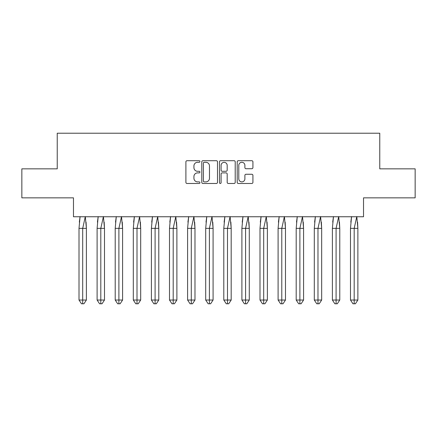 <?xml version="1.0" encoding="UTF-8"?>
<svg xmlns="http://www.w3.org/2000/svg" width="437" height="437" viewBox="0 0 437 437"><rect width="100%" height="100%" fill="white"/><g stroke="black" fill="none" stroke-linecap="round" stroke-linejoin="round"><path stroke-width="0.66" d="M199.938 161.504A0.798 0.798 0 0 0 199.141 160.707L187.041 160.707A1.136 1.136 0 0 0 185.9 161.843L185.9 182.344A1.136 1.136 0 0 0 187.041 183.48L199.141 183.48A0.798 0.798 0 0 0 199.938 182.682A0.798 0.798 0 0 0 199.141 181.885L197.573 181.885A3.643 3.643 0 0 1 193.93 178.241L193.93 176.532A3.643 3.643 0 0 1 197.573 172.888L199.141 172.888A0.798 0.798 0 0 0 199.938 172.091A0.798 0.798 0 0 0 199.141 171.293L197.573 171.293A3.643 3.643 0 0 1 193.93 167.65L193.93 165.945A3.643 3.643 0 0 1 197.573 162.302L199.141 162.302A0.798 0.798 0 0 0 199.938 161.504M21.85 168.846L21.85 197.846L73.476 197.846L73.476 216.757L363.524 216.757L363.524 197.846L415.15 197.846L415.15 168.846L379.764 168.846L379.764 133.225L57.236 133.225L57.236 168.846L21.85 168.846M251.783 168.731A1.136 1.136 0 0 0 252.919 167.595L252.919 161.843A1.136 1.136 0 0 0 251.783 160.707L238.345 160.707A1.136 1.136 0 0 0 237.204 161.843L237.204 182.344A1.136 1.136 0 0 0 238.345 183.48L251.783 183.48A1.136 1.136 0 0 0 252.919 182.344L252.919 175.395A1.136 1.136 0 0 0 251.783 174.259L246.031 174.259A1.136 1.136 0 0 0 244.889 175.395L244.889 178.842A3.048 3.048 0 0 1 241.847 181.885A3.048 3.048 0 0 1 238.799 178.842L238.799 165.344A3.048 3.048 0 0 1 241.847 162.302A3.048 3.048 0 0 1 244.889 165.344L244.889 167.595A1.136 1.136 0 0 0 246.031 168.731L251.783 168.731M217.506 161.843A1.136 1.136 0 0 0 216.364 160.707L202.926 160.707A1.136 1.136 0 0 0 201.79 161.843L201.79 182.344A1.136 1.136 0 0 0 202.926 183.48L216.364 183.48A1.136 1.136 0 0 0 217.506 182.344L217.506 161.843M220.636 160.707L234.074 160.707A1.136 1.136 0 0 1 235.21 161.843L235.21 182.344A1.136 1.136 0 0 1 234.074 183.48L228.322 183.48A1.136 1.136 0 0 1 227.185 182.344L227.185 174.03A1.136 1.136 0 0 0 226.044 172.888L222.231 172.888A1.136 1.136 0 0 0 221.089 174.03L221.089 182.682A0.798 0.798 0 0 1 220.292 183.48A0.798 0.798 0 0 1 219.494 182.682L219.494 161.843A1.136 1.136 0 0 1 220.636 160.707M204.177 162.302A0.798 0.798 0 0 0 203.385 163.094L203.385 181.087A0.798 0.798 0 0 0 204.177 181.885L205.832 181.885A3.643 3.643 0 0 0 209.476 178.241L209.476 165.945A3.643 3.643 0 0 0 205.832 162.302L204.177 162.302M227.185 165.405A3.048 3.048 0 0 0 224.137 162.356A3.048 3.048 0 0 0 221.089 165.405L221.089 170.157A1.136 1.136 0 0 0 222.231 171.293L226.044 171.293A1.136 1.136 0 0 0 227.185 170.157L227.185 165.405M80.091 216.588L79.01 228.36L79.01 300.039L79.01 228.36L81.222 228.36M86.073 222.111L86.395 228.36L86.395 300.039L86.395 228.36L82.702 228.36L82.702 303.775L83.931 303.775L86.395 300.039L83.931 303.775L82.456 303.775M79.332 222.111L80.058 216.757M86.395 228.36L85.313 216.588L82.702 228.36L79.01 228.36M82.702 303.775L81.473 303.775L79.01 300.039L86.395 300.039M98.188 216.588L97.107 228.36L97.107 300.039L97.107 228.36L99.325 228.36M104.17 222.111L104.492 228.36L104.492 300.039L104.492 228.36L100.8 228.36L100.8 303.775L102.029 303.775L104.492 300.039L102.029 303.775L100.554 303.775M97.429 222.111L98.161 216.757M116.286 216.588L115.21 228.36L115.21 300.039L115.21 228.36L117.422 228.36M122.267 222.111L122.589 228.36L122.589 300.039L122.589 228.36L118.897 228.36L118.897 303.775L120.131 303.775L122.589 300.039L120.131 303.775L118.651 303.775M115.526 222.111L116.258 216.757M134.388 216.588L133.307 228.36L133.307 300.039L133.307 228.36L135.519 228.36M140.37 222.111L140.687 228.36L140.687 300.039L140.687 228.36L137 228.36L137 303.775L138.229 303.775L140.687 300.039L138.229 303.775L136.754 303.775M133.629 222.111L134.356 216.757M152.486 216.588L151.404 228.36L151.404 300.039L151.404 228.36L153.622 228.36M158.467 222.111L158.789 228.36L158.789 300.039L158.789 228.36L155.097 228.36L155.097 303.775L156.326 303.775L158.789 300.039L156.326 303.775L154.851 303.775M151.726 222.111L152.453 216.757M170.583 216.588L169.501 228.36L169.501 300.039L169.501 228.36L171.719 228.36M176.564 222.111L176.887 228.36L176.887 300.039L176.887 228.36L173.194 228.36L173.194 303.775L174.423 303.775L176.887 300.039L174.423 303.775L172.948 303.775M169.824 222.111L170.556 216.757M104.492 228.36L103.411 216.588L100.8 228.36L97.107 228.36M100.8 303.775L99.57 303.775L97.107 300.039L104.492 300.039M122.589 228.36L121.508 216.588L118.897 228.36L115.21 228.36M118.897 303.775L117.668 303.775L115.21 300.039L122.589 300.039M140.687 228.36L139.611 216.588L137 228.36L133.307 228.36M137 303.775L135.765 303.775L133.307 300.039L140.687 300.039M158.789 228.36L157.708 216.588L155.097 228.36L151.404 228.36M155.097 303.775L153.868 303.775L151.404 300.039L158.789 300.039M176.887 228.36L175.805 216.588L173.194 228.36L169.501 228.36M173.194 303.775L171.965 303.775L169.501 300.039L176.887 300.039M188.686 216.588L187.604 228.36L187.604 300.039L187.604 228.36L189.816 228.36M194.662 222.111L194.984 228.36L194.984 300.039L194.984 228.36L191.291 228.36L191.291 303.775L192.526 303.775L194.984 300.039L192.526 303.775L191.045 303.775M187.926 222.111L188.653 216.757M194.984 228.36L193.902 216.588L191.291 228.36L187.604 228.36M191.291 303.775L190.062 303.775L187.604 300.039L194.984 300.039M206.783 216.588L205.701 228.36L205.701 300.039L205.701 228.36L207.914 228.36M212.764 222.111L213.087 228.36L213.087 300.039L213.087 228.36L209.394 228.36L209.394 303.775L210.623 303.775L213.087 300.039L210.623 303.775L209.148 303.775M206.024 222.111L206.75 216.757M213.087 228.36L212.005 216.588L209.394 228.36L205.701 228.36M209.394 303.775L208.159 303.775L205.701 300.039L213.087 300.039M224.88 216.588L223.799 228.36L223.799 300.039L223.799 228.36L226.016 228.36M230.862 222.111L231.184 228.36L231.184 300.039L231.184 228.36L227.491 228.36L227.491 303.775L228.72 303.775L231.184 300.039L228.72 303.775L227.245 303.775M224.121 222.111L224.847 216.757M231.184 228.36L230.102 216.588L227.491 228.36L223.799 228.36M227.491 303.775L226.262 303.775L223.799 300.039L231.184 300.039M242.977 216.588L241.896 228.36L241.896 300.039L241.896 228.36L244.114 228.36M248.959 222.111L249.281 228.36L249.281 300.039L249.281 228.36L245.589 228.36L245.589 303.775L246.823 303.775L249.281 300.039L246.823 303.775L245.343 303.775M242.218 222.111L242.95 216.757M249.281 228.36L248.2 216.588L245.589 228.36L241.896 228.36M245.589 303.775L244.359 303.775L241.896 300.039L249.281 300.039M261.08 216.588L259.999 228.36L259.999 300.039L259.999 228.36L262.211 228.36M267.062 222.111L267.378 228.36L267.378 300.039L267.378 228.36L263.691 228.36L263.691 303.775L264.92 303.775L267.378 300.039L264.92 303.775L263.445 303.775M260.321 222.111L261.047 216.757M267.378 228.36L266.297 216.588L263.691 228.36L259.999 228.36M263.691 303.775L262.457 303.775L259.999 300.039L267.378 300.039M279.177 216.588L278.096 228.36L278.096 300.039L278.096 228.36L280.314 228.36M285.159 222.111L285.481 228.36L285.481 300.039L285.481 228.36L281.789 228.36L281.789 303.775L283.018 303.775L285.481 300.039L283.018 303.775L281.543 303.775M278.418 222.111L279.145 216.757M285.481 228.36L284.4 216.588L281.789 228.36L278.096 228.36M281.789 303.775L280.559 303.775L278.096 300.039L285.481 300.039M297.275 216.588L296.193 228.36L296.193 300.039L296.193 228.36L298.411 228.36M303.256 222.111L303.578 228.36L303.578 300.039L303.578 228.36L299.886 228.36L299.886 303.775L301.115 303.775L303.578 300.039L301.115 303.775L299.64 303.775M296.515 222.111L297.247 216.757M303.578 228.36L302.497 216.588L299.886 228.36L296.193 228.36M299.886 303.775L298.657 303.775L296.193 300.039L303.578 300.039M315.377 216.588L314.296 228.36L314.296 300.039L314.296 228.36L316.508 228.36M321.353 222.111L321.676 228.36L321.676 300.039L321.676 228.36L317.983 228.36L317.983 303.775L319.218 303.775L321.676 300.039L319.218 303.775L317.737 303.775M314.613 222.111L315.345 216.757M321.676 228.36L320.594 216.588L317.983 228.36L314.296 228.36M317.983 303.775L316.754 303.775L314.296 300.039L321.676 300.039M333.475 216.588L332.393 228.36L332.393 300.039L332.393 228.36L334.605 228.36M339.456 222.111L339.773 228.36L339.773 300.039L339.773 228.36L336.086 228.36L336.086 303.775L337.315 303.775L339.773 300.039L337.315 303.775L335.84 303.775M332.715 222.111L333.442 216.757M339.773 228.36L338.697 216.588L336.086 228.36L332.393 228.36M336.086 303.775L334.851 303.775L332.393 300.039L339.773 300.039M351.572 216.588L350.49 228.36L350.49 300.039L350.49 228.36L352.708 228.36M357.553 222.111L357.876 228.36L357.876 300.039L357.876 228.36L354.183 228.36L354.183 303.775L355.412 303.775L357.876 300.039L355.412 303.775L353.937 303.775M350.813 222.111L351.539 216.757M357.876 228.36L356.794 216.588L354.183 228.36L350.49 228.36M354.183 303.775L352.954 303.775L350.49 300.039L357.876 300.039"/></g></svg>
